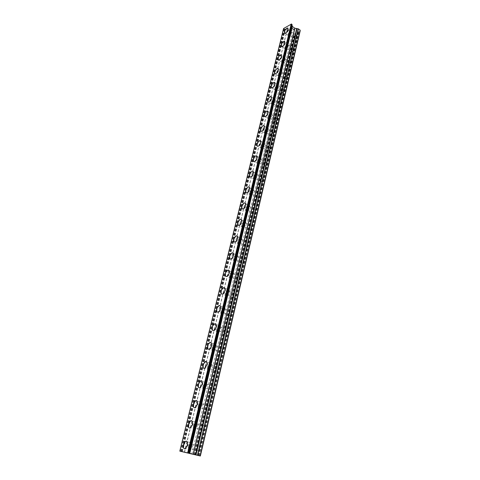 <?xml version="1.0" encoding="UTF-8"?>
<svg xmlns="http://www.w3.org/2000/svg" width="480" height="480" viewBox="0 0 480 480"><rect width="100%" height="100%" fill="white"/><g stroke="black" fill="none" stroke-linecap="round" stroke-linejoin="round"><path stroke-width="0.36" stroke-dasharray="2.4 1.8" d="M294.468 37.842L294.864 38.832L296.892 36.474L296.496 35.484L294.468 37.842M288.69 33.84L289.08 34.83L291.108 32.448L290.718 31.464L288.69 33.84M287.988 28.098L288.204 29.544C287.466 31.632 286.404 32.886 285.018 33.306L284.634 33.204M291.336 51.024L291.756 52.056L293.766 49.704L293.346 48.678L291.336 51.024M285.498 47.07L285.906 48.096L287.916 45.726L287.508 44.7L285.498 47.07M284.742 41.358L284.976 42.858C284.25 44.934 283.2 46.188 281.82 46.608L281.406 46.506M288.156 64.428L288.6 65.496L290.592 63.156L290.148 62.094L288.156 64.428M282.246 60.516L282.684 61.584L284.676 59.22L284.238 58.158L282.246 60.516M281.442 54.834L281.688 56.394C280.98 58.458 279.936 59.706 278.562 60.132L278.13 60.03M284.922 78.06L285.396 79.164L287.364 76.836L286.89 75.732L284.922 78.06M278.946 74.196L279.408 75.3L281.376 72.942L280.914 71.844L278.946 74.196M278.088 68.538L278.352 70.164C277.656 72.21 276.624 73.452 275.256 73.884L274.8 73.782M281.634 91.914L282.132 93.06L284.082 90.738L283.584 89.598L281.634 91.914M275.586 88.098L276.078 89.244L278.022 86.904L277.536 85.758L275.586 88.098M274.674 82.476L274.956 84.168C274.272 86.202 273.252 87.432 271.896 87.87L271.416 87.774M278.286 106.002L278.82 107.196L280.746 104.886L280.218 103.698L278.286 106.002M272.172 102.24L272.688 103.428L274.614 101.1L274.098 99.912L272.172 102.24M271.2 96.648L271.506 98.412C270.834 100.428 269.826 101.652 268.476 102.096L267.972 102M274.884 120.336L275.448 121.572L277.35 119.268L276.792 118.038L274.884 120.336M268.698 116.628L269.244 117.858L271.146 115.536L270.6 114.306L268.698 116.628M267.666 111.06L267.99 112.902C267.33 114.9 266.334 116.124 265.002 116.568L264.474 116.478M271.428 134.916L272.016 136.194L273.894 133.902L273.306 132.624L271.428 134.916M265.164 131.262L265.74 132.54L267.618 130.23L267.042 128.952L265.164 131.262M264.072 125.73L264.414 127.644C263.772 129.624 262.788 130.842 261.462 131.298L260.91 131.208M267.906 149.742L268.53 151.074L270.378 148.794L269.76 147.468L267.906 149.742M261.564 146.148L262.17 147.48L264.024 145.176L263.418 143.856L261.564 146.148M260.412 140.652L260.778 142.644C260.148 144.612 259.176 145.824 257.868 146.28L257.286 146.202M264.324 164.838L264.978 166.218L266.802 163.944L266.148 162.57L264.324 164.838M257.904 161.304L258.546 162.684L260.37 160.392L259.734 159.018L257.904 161.304M256.686 155.838L257.076 157.914C256.458 159.864 255.498 161.07 254.208 161.538L253.602 161.46M260.676 180.192L261.366 181.626L263.16 179.37L262.476 177.936L260.676 180.192M254.178 176.724L254.85 178.158L256.65 175.878L255.978 174.45L254.178 176.724M252.888 171.294L253.302 173.46C252.702 175.392 251.76 176.592 250.482 177.06L249.852 176.994M256.968 195.822L257.688 197.31L259.458 195.066L258.738 193.578L256.968 195.822M250.386 192.426L251.094 193.908L252.864 191.646L252.162 190.158L250.386 192.426M249.024 187.026L249.468 189.288C248.874 191.196 247.95 192.39 246.684 192.87L246.036 192.81M253.194 211.734C252.996 212.82 253.248 213.336 253.944 213.282L255.684 211.044C255.876 209.964 255.624 209.448 254.934 209.502L253.194 211.734M246.528 208.404C246.33 209.496 246.576 210.012 247.266 209.952L249.006 207.696C249.204 206.61 248.958 206.094 248.268 206.154L246.528 208.404M245.088 203.04L245.556 205.404C244.98 207.294 244.068 208.482 242.826 208.968L242.148 208.914M249.348 227.94C249.144 229.074 249.408 229.608 250.134 229.542L251.844 227.316C252.042 226.182 251.778 225.648 251.058 225.714L249.348 227.94M242.598 224.682C242.388 225.822 242.646 226.356 243.366 226.284L245.076 224.04C245.28 222.906 245.028 222.372 244.308 222.444L242.598 224.682M241.08 219.348L241.578 221.814C241.014 223.692 240.114 224.874 238.89 225.36L238.194 225.318M245.43 244.434C245.226 245.622 245.502 246.18 246.258 246.102L247.932 243.888C248.136 242.706 247.86 242.148 247.11 242.226L245.43 244.434M238.596 241.254C238.38 242.448 238.65 243.006 239.4 242.922L241.08 240.69C241.29 239.502 241.02 238.944 240.276 239.028L238.596 241.254M236.994 235.962L237.522 238.536C236.97 240.39 236.088 241.566 234.888 242.064L234.168 242.028M241.44 261.24C241.23 262.482 241.518 263.058 242.304 262.974L243.948 260.772C244.158 259.53 243.87 258.954 243.09 259.038L241.44 261.24M234.516 258.138C234.294 259.386 234.576 259.962 235.356 259.872L237.006 257.652C237.222 256.41 236.94 255.828 236.166 255.924L234.516 258.138M232.83 252.882L233.394 255.57C232.854 257.406 231.99 258.576 230.802 259.074L230.064 259.05M237.378 278.358C237.162 279.654 237.462 280.254 238.278 280.158L239.886 277.968C240.102 276.672 239.808 276.072 238.998 276.168L237.378 278.358M230.364 275.34C230.136 276.642 230.43 277.242 231.234 277.14L232.854 274.932C233.076 273.63 232.782 273.03 231.978 273.138L230.364 275.34M228.588 270.114C229.296 270.516 229.494 271.452 229.188 272.928C228.654 274.746 227.808 275.91 226.644 276.414L225.888 276.402M233.238 295.794C233.016 297.15 233.328 297.774 234.174 297.666L235.752 295.488C235.974 294.132 235.662 293.508 234.822 293.622L233.238 295.794M226.128 292.866C225.894 294.228 226.2 294.852 227.04 294.738L228.624 292.542C228.852 291.18 228.546 290.562 227.718 290.676L226.128 292.866M224.262 287.682C225.006 288.09 225.216 289.068 224.898 290.616C224.376 292.416 223.542 293.574 222.408 294.084L221.628 294.084M229.02 313.566C228.792 314.982 229.116 315.63 229.986 315.51L231.54 313.344C231.768 311.928 231.444 311.28 230.574 311.4L229.02 313.566M221.814 310.728C221.574 312.156 221.886 312.804 222.756 312.678L224.31 310.494C224.544 309.072 224.232 308.424 223.368 308.55L221.814 310.728M219.852 305.58C220.632 306 220.86 307.026 220.524 308.646C220.014 310.428 219.198 311.58 218.082 312.096L217.29 312.108M224.724 331.68C224.484 333.162 224.82 333.834 225.726 333.702L227.244 331.548C227.478 330.066 227.142 329.394 226.242 329.526L224.724 331.68M217.416 328.938C217.17 330.426 217.494 331.098 218.394 330.96L219.912 328.788C220.158 327.306 219.834 326.628 218.94 326.766L217.416 328.938M215.358 323.826C216.174 324.258 216.414 325.326 216.066 327.03C215.568 328.8 214.77 329.94 213.672 330.462L212.868 330.486M220.344 350.142C220.098 351.69 220.44 352.392 221.376 352.248L222.864 350.1C223.104 348.558 222.756 347.856 221.832 348L220.344 350.142M212.934 347.496C212.676 349.056 213.012 349.758 213.942 349.608L215.43 347.448C215.682 345.894 215.346 345.192 214.428 345.342L212.934 347.496M210.774 342.432C211.632 342.876 211.884 343.992 211.518 345.774C211.026 347.526 210.246 348.666 209.178 349.188L208.362 349.23M215.874 368.964C215.622 370.584 215.976 371.31 216.942 371.154L218.394 369.024C218.64 367.41 218.286 366.678 217.332 366.834L215.874 368.964M208.362 366.426C208.098 368.052 208.446 368.784 209.4 368.622L210.858 366.474C211.116 364.848 210.774 364.122 209.82 364.278L208.362 366.426M206.094 361.398C206.994 361.854 207.258 363.018 206.886 364.896L204.588 368.292L203.766 368.346M211.32 388.164C211.056 389.85 211.422 390.612 212.418 390.444L213.84 388.32C214.092 386.634 213.732 385.878 212.742 386.04L211.32 388.164M203.7 385.734C203.43 387.432 203.784 388.194 204.768 388.02L206.196 385.878C206.466 384.186 206.106 383.424 205.128 383.598L203.7 385.734M201.324 380.748C202.266 381.216 202.542 382.434 202.152 384.402L199.908 387.78L199.074 387.846M206.67 407.742C206.406 409.5 206.778 410.292 207.798 410.118L209.196 408.006C209.454 406.248 209.082 405.456 208.068 405.63L206.67 407.742M198.942 405.426C198.666 407.196 199.032 407.994 200.046 407.808L201.444 405.678C201.714 403.908 201.348 403.116 200.34 403.302L198.942 405.426M196.458 400.482C197.442 400.962 197.736 402.234 197.328 404.304L195.132 407.664L194.292 407.748M201.93 427.716C201.654 429.552 202.044 430.38 203.088 430.188L204.45 428.088C204.72 426.252 204.336 425.43 203.298 425.616L201.93 427.716M194.088 425.52C193.8 427.368 194.178 428.196 195.222 428.004L196.59 425.886C196.872 424.038 196.494 423.21 195.456 423.408L194.088 425.52M191.49 420.618C192.522 421.11 192.822 422.442 192.402 424.614L190.248 427.956L189.408 428.058M197.094 448.098C196.812 450.012 197.208 450.876 198.282 450.672L199.614 448.584C199.89 446.67 199.5 445.812 198.426 446.01L197.094 448.098M189.138 446.028C188.838 447.954 189.228 448.818 190.296 448.614L191.634 446.502C191.922 444.576 191.538 443.718 190.476 443.922L189.138 446.028M186.42 441.174C187.494 441.672 187.812 443.064 187.374 445.344L185.268 448.674L184.428 448.788M188.424 445.89C187.962 448.92 188.568 450.276 190.248 449.958L192.354 446.64C192.804 443.616 192.198 442.26 190.536 442.584L188.424 445.89M183.972 444.732C183.498 447.774 184.098 449.13 185.772 448.806L187.878 445.476C188.34 442.44 187.746 441.084 186.084 441.408L183.972 444.732M193.38 425.418C192.93 428.322 193.518 429.624 195.156 429.318L197.31 425.988C197.748 423.09 197.154 421.788 195.534 422.094L193.38 425.418M188.988 424.188C188.526 427.104 189.114 428.406 190.746 428.094L192.894 424.752C193.35 421.842 192.762 420.54 191.148 420.852L188.988 424.188M198.234 405.354C197.796 408.138 198.372 409.386 199.968 409.098L202.158 405.75C202.59 402.972 202.014 401.73 200.436 402.018L198.234 405.354M193.908 404.058C193.458 406.854 194.028 408.102 195.618 407.808L197.814 404.448C198.252 401.664 197.682 400.416 196.11 400.71L193.908 404.058M202.986 385.692C202.566 388.356 203.124 389.556 204.672 389.286L206.916 385.92C207.33 383.262 206.772 382.068 205.236 382.338L202.986 385.692M198.726 384.33C198.288 387.006 198.846 388.206 200.388 387.93L202.632 384.552C203.058 381.888 202.506 380.688 200.976 380.964L198.726 384.33M207.654 366.414C207.24 368.97 207.786 370.122 209.286 369.864L211.578 366.486C211.98 363.936 211.44 362.79 209.952 363.042L207.654 366.414M203.448 364.998C203.028 367.56 203.562 368.706 205.062 368.448L207.354 365.058C207.768 362.502 207.234 361.35 205.746 361.608L203.448 364.998M212.226 347.514C211.824 349.962 212.352 351.066 213.81 350.832C214.884 350.31 215.664 349.176 216.15 347.43C216.54 344.994 216.018 343.89 214.572 344.124C213.492 344.64 212.712 345.768 212.226 347.514M208.08 346.038C207.666 348.492 208.188 349.596 209.64 349.356C210.714 348.828 211.494 347.694 211.986 345.942C212.388 343.494 211.866 342.39 210.426 342.63C209.352 343.152 208.572 344.286 208.08 346.038M216.708 328.98C216.318 331.32 216.828 332.382 218.244 332.166C219.342 331.65 220.134 330.51 220.632 328.746C221.01 326.412 220.5 325.356 219.102 325.572C218.004 326.082 217.206 327.216 216.708 328.98M212.616 327.444C212.22 329.79 212.724 330.858 214.134 330.636C215.226 330.114 216.024 328.968 216.522 327.204C216.912 324.864 216.414 323.802 215.016 324.024C213.924 324.534 213.12 325.68 212.616 327.444M221.106 310.794C220.728 313.038 221.22 314.058 222.588 313.86C223.71 313.35 224.52 312.204 225.024 310.422C225.396 308.19 224.904 307.17 223.554 307.368C222.426 307.878 221.616 309.018 221.106 310.794M217.074 309.21C216.684 311.454 217.176 312.48 218.538 312.276C219.654 311.76 220.464 310.608 220.974 308.826C221.352 306.582 220.866 305.568 219.522 305.766C218.4 306.276 217.584 307.428 217.074 309.21M225.42 292.956C225.054 295.104 225.528 296.082 226.848 295.902C227.994 295.398 228.822 294.246 229.338 292.452C229.698 290.31 229.224 289.332 227.916 289.512C226.77 290.016 225.936 291.162 225.42 292.956M221.442 291.324C221.07 293.472 221.538 294.456 222.852 294.27C223.992 293.754 224.82 292.602 225.342 290.796C225.708 288.654 225.24 287.676 223.938 287.862C222.798 288.366 221.964 289.518 221.442 291.324M229.656 275.454C229.296 277.506 229.758 278.448 231.03 278.286C232.194 277.788 233.04 276.63 233.568 274.818C233.916 272.772 233.46 271.83 232.2 271.992C231.03 272.49 230.184 273.642 229.656 275.454M225.726 273.768C225.366 275.826 225.816 276.768 227.088 276.6C228.246 276.096 229.092 274.932 229.626 273.114C229.98 271.068 229.53 270.126 228.276 270.294C227.112 270.792 226.26 271.95 225.726 273.768M233.808 258.276C233.466 260.238 233.904 261.15 235.134 261C236.316 260.508 237.18 259.344 237.72 257.514C238.056 255.558 237.618 254.652 236.406 254.796C235.212 255.288 234.348 256.446 233.808 258.276M229.938 256.548C229.584 258.51 230.016 259.422 231.24 259.272C232.422 258.768 233.286 257.604 233.826 255.762C234.174 253.806 233.742 252.9 232.53 253.05C231.348 253.542 230.478 254.706 229.938 256.548M237.888 241.416C237.552 243.294 237.978 244.164 239.154 244.038C240.366 243.546 241.242 242.382 241.794 240.528C242.124 238.662 241.698 237.786 240.534 237.918C239.322 238.398 238.44 239.568 237.888 241.416M234.066 239.64C233.724 241.524 234.138 242.394 235.314 242.262C236.52 241.764 237.402 240.594 237.954 238.734C238.29 236.862 237.876 235.992 236.712 236.124C235.506 236.61 234.624 237.786 234.066 239.64M241.89 224.862C241.566 226.656 241.974 227.496 243.108 227.388C244.338 226.902 245.232 225.726 245.79 223.86C246.108 222.072 245.706 221.232 244.584 221.346C243.354 221.82 242.454 222.996 241.89 224.862M238.116 223.044C237.786 224.844 238.188 225.684 239.316 225.564C240.54 225.078 241.434 223.896 242.004 222.024C242.328 220.23 241.932 219.39 240.81 219.51C239.586 219.99 238.686 221.172 238.116 223.044M245.826 208.608C245.508 210.324 245.898 211.134 246.984 211.038C248.232 210.558 249.144 209.376 249.72 207.492C250.026 205.782 249.642 204.978 248.562 205.068C247.314 205.542 246.402 206.724 245.826 208.608M242.1 206.748C241.776 208.47 242.16 209.274 243.24 209.178C244.488 208.692 245.4 207.504 245.976 205.614C246.294 203.898 245.91 203.094 244.836 203.196C243.594 203.67 242.682 204.858 242.1 206.748M249.684 192.648C249.378 194.286 249.75 195.066 250.794 194.982C252.06 194.514 252.984 193.326 253.572 191.418C253.872 189.786 253.506 189.012 252.468 189.09C251.202 189.558 250.272 190.74 249.684 192.648M246.006 190.746C245.694 192.39 246.06 193.17 247.098 193.08C248.364 192.606 249.288 191.412 249.882 189.504C250.182 187.866 249.822 187.086 248.79 187.176C247.53 187.644 246.6 188.838 246.006 190.746M253.482 176.964C253.182 178.536 253.536 179.286 254.532 179.214C255.816 178.752 256.758 177.558 257.358 175.638C257.646 174.072 257.298 173.328 256.308 173.394C255.024 173.85 254.082 175.044 253.482 176.964M249.846 175.032C249.546 176.598 249.894 177.348 250.884 177.276C252.168 176.808 253.11 175.608 253.71 173.682C254.01 172.116 253.662 171.366 252.678 171.438C251.394 171.906 250.452 173.1 249.846 175.032M257.208 161.562C256.92 163.062 257.25 163.782 258.21 163.728C259.512 163.272 260.466 162.072 261.078 160.128C261.36 158.64 261.024 157.92 260.076 157.968C258.78 158.424 257.82 159.624 257.208 161.562M253.614 159.588C253.326 161.094 253.656 161.814 254.61 161.754C255.9 161.292 256.86 160.086 257.478 158.136C257.76 156.642 257.436 155.922 256.488 155.982C255.192 156.438 254.238 157.644 253.614 159.588M260.868 146.43C260.586 147.858 260.904 148.554 261.822 148.518C263.136 148.062 264.108 146.856 264.732 144.9C265.002 143.472 264.69 142.776 263.784 142.818C262.464 143.268 261.492 144.468 260.868 146.43M257.322 144.42C257.04 145.854 257.352 146.55 258.264 146.508C259.572 146.046 260.544 144.84 261.174 142.872C261.45 141.444 261.138 140.748 260.238 140.796C258.924 141.246 257.952 142.458 257.322 144.42M264.462 131.556C264.198 132.924 264.498 133.596 265.368 133.566C266.7 133.122 267.684 131.91 268.32 129.93C268.584 128.568 268.284 127.902 267.42 127.926C266.088 128.37 265.104 129.576 264.462 131.556M260.964 129.516C260.688 130.89 260.988 131.556 261.858 131.526C263.178 131.07 264.162 129.852 264.804 127.872C265.074 126.504 264.78 125.838 263.916 125.868C262.596 126.318 261.606 127.536 260.964 129.516M268.002 116.934C267.738 118.248 268.026 118.89 268.86 118.872C270.198 118.434 271.194 117.216 271.848 115.224C272.106 113.922 271.818 113.28 270.996 113.292C269.652 113.73 268.656 114.942 268.002 116.934M264.54 114.864C264.276 116.178 264.558 116.826 265.386 116.802C266.724 116.352 267.72 115.134 268.38 113.136C268.638 111.828 268.356 111.186 267.534 111.204C266.196 111.648 265.2 112.866 264.54 114.864M271.476 102.564C271.224 103.818 271.494 104.442 272.292 104.436C273.642 104.004 274.65 102.78 275.316 100.77C275.562 99.522 275.292 98.904 274.506 98.91C273.156 99.336 272.142 100.56 271.476 102.564M268.056 100.464C267.804 101.724 268.068 102.342 268.86 102.33C270.204 101.892 271.218 100.662 271.884 98.646C272.136 97.398 271.872 96.78 271.092 96.786C269.742 97.224 268.728 98.454 268.056 100.464M274.896 88.44C274.65 89.64 274.908 90.24 275.664 90.24C277.026 89.814 278.046 88.584 278.724 86.556C278.964 85.368 278.706 84.768 277.962 84.762C276.594 85.188 275.574 86.412 274.896 88.44M271.518 86.31C271.266 87.51 271.524 88.11 272.274 88.11C273.63 87.672 274.65 86.436 275.334 84.408C275.58 83.214 275.328 82.614 274.584 82.614C273.222 83.046 272.202 84.282 271.518 86.31M278.256 74.55C278.022 75.696 278.262 76.272 278.982 76.284C280.35 75.864 281.382 74.628 282.078 72.588C282.306 71.448 282.066 70.872 281.352 70.86C279.984 71.28 278.946 72.51 278.256 74.55M274.914 72.39C274.674 73.542 274.914 74.118 275.634 74.124C276.996 73.692 278.028 72.456 278.724 70.41C278.958 69.264 278.724 68.688 278.016 68.682C276.648 69.108 275.616 70.344 274.914 72.39M281.556 60.888L282.246 62.562C283.626 62.142 284.664 60.906 285.372 58.848L284.688 57.18C283.308 57.594 282.264 58.83 281.556 60.888M278.256 58.704L278.934 60.378C280.308 59.952 281.352 58.704 282.06 56.64L281.388 54.978C280.014 55.404 278.97 56.646 278.256 58.704M284.808 47.454L285.456 49.068C286.842 48.654 287.892 47.406 288.612 45.336L287.97 43.728C286.584 44.142 285.528 45.384 284.808 47.454M281.544 45.246L282.186 46.854C283.566 46.434 284.616 45.186 285.342 43.104L284.706 41.502C283.326 41.922 282.27 43.17 281.544 45.246M288.006 34.236L288.618 35.79C290.004 35.382 291.066 34.134 291.798 32.046L291.192 30.498C289.8 30.906 288.738 32.154 288.006 34.236M284.778 32.004L285.384 33.558C286.764 33.138 287.826 31.884 288.564 29.796L287.964 28.248C286.578 28.662 285.516 29.916 284.778 32.004M189.048 453.348L189.552 453.456M191.082 453.828L190.248 453.654M188.748 453.234L187.872 453.054M189.648 453.42L190.002 453.492M191.244 453.798L190.29 453.552M192.834 454.194L191.244 453.792M190.11 453.516L190.974 453.726M292.356 28.362L293.088 28.878L292.356 28.368L291.414 28.758L292.356 28.368M293.088 28.878L292.644 29.136L293.088 28.884M292.764 29.226L293.214 28.962L292.764 29.226M293.214 28.962L293.946 29.478L293.214 28.968M293.946 29.478L293.124 29.958L293.946 29.478M293.244 30.036L294.174 29.502L292.344 28.218L291.414 28.758L292.338 28.218L294.174 29.502L293.244 30.042M290.79 29.454L290.304 29.406L290.79 29.46M290.28 29.418L292.11 30.696L290.28 29.424M292.11 30.696L290.622 29.526L292.11 30.696M283.578 28.512L284.064 29.022L287.298 29.46L289.728 31.152L290.376 33.342L292.17 34.65L293.268 34.764L300.192 30.816M291.888 25.116L291.99 24.552M198.348 455.574L298.266 31.914M195.096 454.908L295.152 33.69M198.252 455.55L298.248 31.674M198.798 455.664L298.77 31.374M199.254 455.772L299.142 31.416M179.892 451.164L283.602 28.698M191.796 454.182L292.17 34.65M193.14 454.5L293.268 34.764M194.208 454.71L294.294 34.176M194.112 454.692L294.27 33.942M194.646 454.806L294.786 33.648M188.67 453.024L291.792 25.014M188.616 453.012L291.774 24.882M188.736 453.036L291.954 24.576M180.534 451.332L284.064 29.022M180.894 451.416L284.358 29.052M180.936 451.422L284.394 29.028M181.488 451.548L284.88 28.944M181.728 451.602L285.072 28.968M181.962 451.662L285.24 29.082M181.974 451.668L285.246 29.118M182.208 451.728L285.414 29.238M184.38 452.238L287.184 29.418M184.524 452.274L287.298 29.46M187.902 453.132L289.728 31.152M187.986 453.156L289.776 31.224M188.454 453.312L289.908 32.358M188.688 453.372L290.07 32.472M188.748 453.384L290.124 32.478M188.982 453.444L290.292 32.592M189.288 453.546L290.376 33.342M189.432 453.588L290.466 33.468M294.864 38.832L289.08 34.83M291.756 52.056L285.906 48.096M288.6 65.496L282.684 61.584M285.396 79.164L279.408 75.3M282.132 93.06L276.078 89.244M278.82 107.196L272.688 103.428M275.448 121.572L269.244 117.858M272.016 136.194L265.74 132.54M268.53 151.074L262.17 147.48M264.978 166.218L258.546 162.684M261.366 181.626L254.85 178.158M257.688 197.31L251.094 193.908M253.944 213.282L247.266 209.952M250.134 229.542L243.366 226.284M246.258 246.102L239.4 242.922M242.304 262.974L235.356 259.872M238.278 280.158L231.234 277.14M234.174 297.666L227.04 294.738M229.986 315.51L222.756 312.678M225.726 333.702L218.394 330.96M221.376 352.248L213.942 349.608M216.942 371.154L209.4 368.622M212.418 390.444L204.768 388.02M207.798 410.118L200.046 407.808M203.088 430.188L195.222 428.004M198.282 450.672L190.296 448.614M190.248 449.958L185.772 448.806M195.156 429.318L190.746 428.094M199.968 409.098L195.618 407.808M204.672 389.286L200.388 387.93M209.286 369.864L205.062 368.448M213.81 350.832L209.64 349.356M218.244 332.166L214.134 330.636M222.588 313.86L218.538 312.276M226.848 295.902L222.852 294.27M231.03 278.286L227.088 276.6M235.134 261L231.24 259.272M239.154 244.038L235.314 242.262M243.108 227.388L239.316 225.564M246.984 211.038L243.24 209.178M250.794 194.982L247.098 193.08M254.532 179.214L250.884 177.276M258.21 163.728L254.61 161.754M261.822 148.518L258.264 146.508M265.368 133.566L261.858 131.526M268.86 118.872L265.386 116.802M272.292 104.436L268.86 102.33M275.664 90.24L272.274 88.11M278.982 76.284L275.634 74.124M282.246 62.562L278.934 60.378M285.456 49.068L282.186 46.854M288.618 35.79L285.384 33.558M291.192 30.498L287.964 28.248M287.97 43.728L284.706 41.502M284.688 57.18L281.388 54.978M281.352 70.86L278.016 68.682M277.962 84.762L274.584 82.614M274.506 98.91L271.092 96.786M270.996 113.292L267.534 111.204M267.42 127.926L263.916 125.868M263.784 142.818L260.238 140.796M260.076 157.968L256.488 155.982M256.308 173.394L252.678 171.438M252.468 189.09L248.79 187.176M248.562 205.068L244.836 203.196M244.584 221.346L240.81 219.51M240.534 237.918L236.712 236.124M236.406 254.796L232.53 253.05M232.2 271.992L228.276 270.294M227.916 289.512L223.938 287.862M223.554 307.368L219.522 305.766M219.102 325.572L215.016 324.024M214.572 344.124L210.426 342.63M209.952 363.042L205.746 361.608M205.236 382.338L200.976 380.964M200.436 402.018L196.11 400.71M195.534 422.094L191.148 420.852M190.536 442.584L186.084 441.408M198.426 446.01L190.476 443.922M203.298 425.616L195.456 423.408M208.068 405.63L200.34 403.302M212.742 386.04L205.128 383.598M217.332 366.834L209.82 364.278M221.832 348L214.428 345.342M226.242 329.526L218.94 326.766M230.574 311.4L223.368 308.55M234.822 293.622L227.718 290.676M238.998 276.168L231.978 273.138M243.09 259.038L236.166 255.924M247.11 242.226L240.276 239.028M251.058 225.714L244.308 222.444M254.934 209.502L248.268 206.154M258.738 193.578L252.162 190.158M262.476 177.936L255.978 174.45M266.148 162.57L259.734 159.018M269.76 147.468L263.418 143.856M273.306 132.624L267.042 128.952M276.792 118.038L270.6 114.306M280.218 103.698L274.098 99.912M283.584 89.598L277.536 85.758M286.89 75.732L280.914 71.844M290.148 62.094L284.238 58.158M293.346 48.678L287.508 44.7M296.496 35.484L290.718 31.464M188.592 453.012L291.786 24.78"/><path stroke-width="0.72" d="M284.634 33.204L284.418 31.752C285.156 29.664 286.218 28.41 287.604 27.996L287.988 28.098M288.198 29.538C287.46 31.632 286.398 32.886 285.018 33.306L284.418 31.752C285.156 29.664 286.218 28.41 287.604 27.996L288.198 29.538M281.406 46.506L281.184 44.994C281.904 42.924 282.96 41.676 284.34 41.256L284.742 41.358M284.97 42.858C284.244 44.934 283.194 46.182 281.814 46.602L281.178 44.994C281.904 42.918 282.954 41.67 284.334 41.25L284.97 42.858M278.13 60.03L277.89 58.458C278.604 56.4 279.648 55.158 281.022 54.732L281.442 54.834M281.688 56.394C280.974 58.458 279.936 59.7 278.562 60.126L277.884 58.458C278.598 56.394 279.642 55.152 281.016 54.732L281.688 56.394M274.8 73.782L274.542 72.15C275.244 70.104 276.276 68.868 277.644 68.442L278.088 68.538M278.346 70.164C277.65 72.21 276.618 73.452 275.256 73.878C274.536 73.872 274.296 73.296 274.536 72.15C275.238 70.104 276.27 68.862 277.638 68.436C278.346 68.442 278.58 69.018 278.346 70.164M271.416 87.774L271.14 86.07C271.824 84.042 272.844 82.812 274.206 82.374L274.674 82.476M274.95 84.162C274.266 86.196 273.246 87.432 271.89 87.87C271.14 87.87 270.888 87.27 271.134 86.07C271.818 84.036 272.844 82.806 274.2 82.374C274.944 82.374 275.196 82.968 274.95 84.162M267.972 102L267.678 100.23C268.35 98.214 269.358 96.99 270.708 96.552L271.2 96.648M271.5 98.406C270.828 100.422 269.82 101.652 268.47 102.096C267.684 102.108 267.414 101.484 267.672 100.23C268.344 98.214 269.352 96.99 270.702 96.552C271.482 96.54 271.752 97.158 271.5 98.406M264.474 116.478L264.156 114.636C264.816 112.638 265.812 111.414 267.15 110.97L267.666 111.06M267.984 112.896C267.33 114.894 266.334 116.118 264.996 116.568C264.168 116.592 263.886 115.944 264.15 114.63C264.81 112.632 265.806 111.414 267.144 110.97C267.966 110.946 268.242 111.588 267.984 112.896M260.91 131.208L260.574 129.288C261.216 127.308 262.2 126.09 263.526 125.64L264.072 125.73M264.408 127.638C263.766 129.624 262.782 130.842 261.462 131.292C260.592 131.328 260.292 130.656 260.568 129.282C261.216 127.302 262.2 126.09 263.526 125.64C264.384 125.604 264.678 126.276 264.408 127.638M257.286 146.202L256.926 144.198C257.556 142.23 258.528 141.024 259.842 140.568L260.412 140.652M260.772 142.644C260.142 144.606 259.17 145.818 257.862 146.28C256.95 146.328 256.638 145.632 256.92 144.192C257.556 142.23 258.528 141.018 259.836 140.568C260.736 140.52 261.048 141.216 260.772 142.644M253.602 161.46L253.218 159.372C253.836 157.422 254.796 156.222 256.092 155.76L256.686 155.838M257.07 157.914C256.452 159.864 255.498 161.07 254.202 161.532C253.248 161.592 252.918 160.872 253.212 159.366C253.83 157.422 254.79 156.216 256.086 155.754C257.028 155.7 257.358 156.42 257.07 157.914M249.852 176.994L249.438 174.81C250.044 172.884 250.992 171.684 252.27 171.222L252.888 171.294M253.302 173.46C252.696 175.386 251.754 176.586 250.476 177.06C249.48 177.132 249.132 176.382 249.438 174.81C250.044 172.884 250.986 171.684 252.264 171.216C253.254 171.144 253.596 171.894 253.302 173.46M246.036 192.81L245.598 190.536C246.192 188.622 247.116 187.434 248.382 186.96L249.024 187.026M249.462 189.288C248.868 191.196 247.944 192.39 246.684 192.87C245.64 192.954 245.28 192.174 245.592 190.53C246.186 188.622 247.116 187.428 248.376 186.96C249.408 186.87 249.768 187.65 249.462 189.288M242.148 208.914L241.68 206.538C242.262 204.648 243.174 203.46 244.422 202.986L245.088 203.04M245.556 205.398C244.974 207.294 244.062 208.482 242.82 208.962C241.734 209.07 241.356 208.26 241.68 206.538C242.256 204.648 243.174 203.46 244.416 202.98C245.49 202.884 245.868 203.688 245.556 205.398M238.194 225.318L237.696 222.84C238.266 220.968 239.166 219.786 240.39 219.306L241.08 219.348M241.572 221.814C241.008 223.686 240.114 224.868 238.89 225.36C237.756 225.48 237.36 224.64 237.69 222.84C238.26 220.962 239.16 219.786 240.384 219.3C241.506 219.186 241.902 220.02 241.572 221.814M234.168 242.028L233.64 239.442C234.192 237.588 235.074 236.412 236.28 235.926L236.994 235.962M237.522 238.536C236.964 240.39 236.088 241.566 234.882 242.058C233.706 242.196 233.292 241.32 233.634 239.442C234.192 237.582 235.074 236.412 236.28 235.92C237.444 235.788 237.858 236.658 237.522 238.536M230.064 259.05L229.5 256.35C230.046 254.514 230.916 253.35 232.098 252.852L232.83 252.882M233.388 255.564C232.848 257.406 231.984 258.576 230.802 259.074C229.578 259.224 229.146 258.318 229.5 256.35C230.046 254.514 230.91 253.344 232.092 252.852C233.304 252.702 233.736 253.608 233.388 255.564M225.888 276.402C225.174 275.994 224.976 275.058 225.288 273.582C225.822 271.764 226.674 270.6 227.838 270.102L228.588 270.114M229.182 272.922C228.648 274.746 227.802 275.904 226.638 276.414C225.372 276.582 224.922 275.634 225.288 273.582C225.822 271.758 226.668 270.6 227.832 270.102C229.086 269.934 229.536 270.87 229.182 272.922M221.628 294.084C220.884 293.67 220.674 292.686 220.998 291.138C221.52 289.338 222.354 288.18 223.494 287.676L224.262 287.682M224.892 290.61C224.37 292.416 223.542 293.574 222.402 294.084C221.088 294.27 220.614 293.286 220.992 291.138C221.514 289.332 222.348 288.18 223.488 287.676C224.79 287.49 225.258 288.468 224.892 290.61M217.29 312.108C216.504 311.682 216.282 310.656 216.624 309.03C217.134 307.248 217.95 306.102 219.072 305.592L219.852 305.58M220.518 308.646C220.008 310.428 219.192 311.58 218.076 312.096C216.714 312.3 216.228 311.28 216.618 309.03C217.128 307.248 217.944 306.096 219.066 305.586C220.41 305.382 220.896 306.402 220.518 308.646M212.868 330.486C212.046 330.048 211.812 328.974 212.16 327.276C212.664 325.506 213.468 324.366 214.56 323.85L215.358 323.826M216.06 327.03C215.562 328.794 214.764 329.94 213.666 330.462C212.262 330.684 211.758 329.622 212.154 327.27C212.658 325.506 213.462 324.36 214.554 323.85C215.946 323.628 216.45 324.684 216.06 327.03M208.362 349.23C207.498 348.78 207.246 347.658 207.612 345.87C208.11 344.118 208.89 342.984 209.964 342.468L210.774 342.432M211.518 345.774C211.026 347.526 210.24 348.666 209.172 349.188C207.72 349.428 207.198 348.324 207.612 345.87C208.104 344.118 208.89 342.984 209.958 342.462C211.398 342.222 211.914 343.326 211.518 345.774M203.766 368.346C202.86 367.884 202.596 366.714 202.98 364.836L205.278 361.446L206.094 361.398M206.88 364.896L204.582 368.292C203.088 368.55 202.548 367.398 202.974 364.836L205.272 361.446C206.754 361.188 207.294 362.34 206.88 364.896M199.074 387.846C198.126 387.372 197.85 386.148 198.246 384.18L200.502 380.808L201.324 380.748M202.152 384.402L199.902 387.78C198.36 388.056 197.808 386.856 198.24 384.18L200.496 380.808C202.026 380.532 202.572 381.732 202.152 384.402M194.292 407.748C193.302 407.262 193.008 405.984 193.422 403.914L195.63 400.56L196.458 400.482M197.322 404.298L195.126 407.664C193.536 407.958 192.966 406.704 193.416 403.914L195.624 400.56C197.196 400.266 197.76 401.514 197.322 404.298M189.408 428.058C188.376 427.554 188.07 426.222 188.502 424.05L190.656 420.714L191.49 420.618M192.396 424.614L190.248 427.956C188.616 428.268 188.028 426.966 188.496 424.05L190.656 420.714C192.27 420.402 192.852 421.704 192.396 424.614M184.428 448.788C183.348 448.278 183.03 446.88 183.474 444.6L185.586 441.282L186.42 441.174M187.368 445.344L185.262 448.674C183.588 448.998 182.994 447.642 183.468 444.6L185.586 441.276C187.242 440.952 187.836 442.308 187.368 445.344M190.248 453.654L189.552 453.456M189.06 453.354L191.124 453.84M187.872 453.054L188.748 453.234M189.69 453.438L190.11 453.516M191.106 453.768L192.834 454.194M189.678 453.336L200.346 456L179.808 451.14L189.678 453.336L292.308 26.418L291.888 25.116M188.778 453.036L292.038 24.492L291.504 24.03L283.578 28.512L179.808 451.14M200.346 456L300.192 30.816L300.126 30.102L298.41 28.896L294.798 28.206L292.308 26.418M200.076 455.904L300.126 30.102M188.052 452.85L291.504 24.03M187.686 452.766L291.21 24M197.688 455.298L298.41 28.896M197.442 455.238L298.218 28.824M195.99 454.896L297.036 28.704M296.868 28.554L195.738 454.83L296.868 28.584M195.504 454.776L296.7 28.434M193.314 454.254L294.912 28.248M193.164 454.218L294.798 28.206M189.762 453.354L292.356 26.496M189.204 453.174L292.182 25.254M188.97 453.114L292.014 25.134M188.904 453.096L291.96 25.128M188.7 453.018L291.972 24.354M188.82 453.048L292.038 24.492"/></g></svg>
